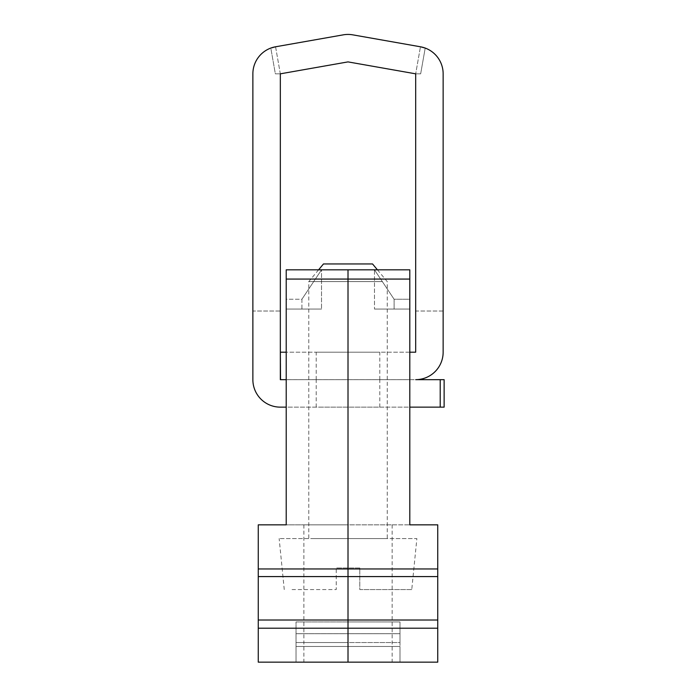 <?xml version="1.0" encoding="UTF-8"?>
<svg xmlns="http://www.w3.org/2000/svg" width="697" height="697" viewBox="0 0 697 697"><rect width="100%" height="100%" fill="white"/><g stroke="black" fill="none" stroke-linecap="round" stroke-linejoin="round"><path stroke-width="0.52" stroke-dasharray="3.48 2.61" d="M443.144 311.019L415.682 311.019L415.682 73.83L348.012 61.894L280.333 73.83L275.35 73.83L270.811 48.067A27.462 27.462 0 0 0 252.872 73.83L252.872 379.673A27.462 27.462 0 0 0 280.333 407.144L444.128 407.144L444.128 379.673L280.333 379.673L280.333 352.194L280.534 379.656L280.534 352.194L415.682 352.194L415.682 73.83L415.682 311.019L443.144 311.019L443.144 73.83A27.462 27.462 0 0 0 425.205 48.067A27.462 27.462 0 0 1 443.144 73.83A27.462 27.462 0 0 0 420.457 46.786L352.778 34.85A27.462 27.462 0 0 0 343.238 34.85L275.568 46.786L280.333 73.83L275.35 73.83L280.333 73.83L280.333 311.019L252.872 311.019L252.872 73.83A27.462 27.462 0 0 1 270.811 48.067L275.35 73.83L280.333 73.83L280.333 311.019L252.872 311.019M443.144 73.83L443.144 352.194A27.462 27.462 0 0 1 415.682 379.656L280.333 379.673L280.333 73.83L275.568 46.786A27.462 27.462 0 0 0 252.872 73.83M280.534 379.673L280.333 352.194M286.214 379.673L409.801 379.673L409.801 407.144L286.214 407.144L286.214 379.673M375.918 379.673L316.211 379.673L375.918 379.673M409.801 352.194L286.214 352.194L286.214 379.656L409.801 379.656L409.801 352.194M375.918 352.194L316.211 352.194L375.918 352.194M320.106 407.144L379.804 407.144L320.106 407.144M440.208 407.144L440.208 379.673M280.534 379.656L280.534 352.194M415.682 73.83L420.666 73.83L425.205 48.067L420.666 73.83L415.682 73.83L420.457 46.786L415.682 73.83L420.666 73.83L415.682 73.83M375.918 379.656L316.211 379.656L375.918 379.656M411.761 589.566L359.783 589.566L359.783 567.994L336.242 567.994L359.783 567.994L359.783 589.566L411.761 589.566L416.876 538.572L279.148 538.572L416.876 538.572M292.06 589.566L336.242 589.566L336.242 567.994L336.242 589.566L292.06 589.566M313.58 538.572L387.244 538.572L313.58 538.572M382.435 281.597L308.78 281.597L382.435 281.597M323.486 263.945L372.529 263.945M437.751 628.206L437.751 620.008L258.265 620.008L258.265 628.206L348.012 628.206L348.012 662.15L348.012 524.841L286.214 524.841L286.214 269.826L286.214 309.059L321.526 309.059L286.214 309.059L321.526 309.059L301.914 309.059L301.914 299.248L286.214 299.248L286.214 269.826L321.526 269.826L301.914 299.248L321.526 269.826L321.526 309.059L321.526 269.826L286.214 269.826L348.012 269.826L321.526 269.826L348.012 269.826L348.012 524.841L409.801 524.841L409.801 269.826L374.489 269.826L394.11 299.248L374.489 269.826L374.489 309.059L374.489 269.826L409.801 269.826L348.012 269.826L348.012 524.841L392.15 524.841L348.012 524.841L348.012 662.15L348.012 269.826L374.489 269.826L348.012 269.826L348.012 628.206L437.751 628.206L437.751 662.15L348.012 662.15L348.012 646.459L348.012 662.15L399.991 662.15L348.012 662.15L348.012 646.459L348.012 662.15L399.991 662.15L303.875 662.15L392.15 662.15L348.012 662.15L348.012 269.826L348.012 524.841L409.801 524.841L409.801 309.059L374.489 309.059L409.801 309.059L409.801 299.248L409.801 309.059L374.489 309.059L409.801 309.059M394.11 299.248L394.11 309.059L394.11 299.248L409.801 299.248L409.801 269.826L409.801 299.248L394.11 299.248M258.265 620.008L258.265 524.841L348.012 524.841L303.875 524.841L348.012 524.841L348.012 662.15L348.012 646.459L348.012 662.15L296.025 662.15L348.012 662.15L296.025 662.15L348.012 662.15L348.012 646.459L399.991 646.459L399.991 621.933L348.012 621.933L399.991 621.933L399.991 633.704L399.991 621.933L348.012 621.933L399.991 621.933L399.991 633.704L348.012 633.704L348.012 621.933L296.025 621.933L296.025 633.704L296.025 621.933L348.012 621.933L296.025 621.933L296.025 633.704L296.025 621.933L348.012 621.933L348.012 633.704L399.991 633.704L399.991 642.538L399.991 633.704L348.012 633.704L348.012 621.933L348.012 633.704L399.991 633.704L399.991 642.538L348.012 642.538L348.012 633.704L296.025 633.704L296.025 642.538L296.025 633.704L348.012 633.704L348.012 621.933L348.012 633.704L296.025 633.704L296.025 642.538L296.025 633.704L348.012 633.704L348.012 621.933L348.012 642.538L399.991 642.538L399.991 646.459L399.991 642.538L348.012 642.538L348.012 633.704L348.012 642.538L399.991 642.538L399.991 662.15L399.991 646.459L348.012 646.459L348.012 642.538L296.025 642.538L296.025 646.459L296.025 642.538L348.012 642.538L348.012 633.704L348.012 642.538L296.025 642.538L296.025 646.459L296.025 642.538L348.012 642.538L348.012 633.704L348.012 646.459L399.991 646.459L399.991 662.15L399.991 646.459L348.012 646.459L348.012 642.538L348.012 646.459L296.025 646.459L296.025 662.15L296.025 646.459L348.012 646.459L348.012 642.538L348.012 646.459L296.025 646.459L296.025 662.15L296.025 646.459L348.012 646.459L348.012 642.538L348.012 662.15L258.265 662.15L258.265 628.206M437.751 620.008L437.751 524.841L409.801 524.841M286.214 524.841L286.214 309.059L301.914 309.059L301.914 299.248L286.214 299.248L286.214 309.059M286.214 279.07L409.801 279.07M258.265 576.585L437.751 576.585M258.265 568.961L437.751 568.961M316.211 407.144L316.211 379.673M379.804 407.144L379.804 379.673M316.211 379.656L316.211 352.194M379.804 379.656L379.804 352.194M284.254 589.566L279.148 538.572M318.581 269.826L308.78 281.597L308.78 538.572M377.434 269.826L387.244 281.597L387.244 538.572M392.15 524.841L392.15 662.15M303.875 524.841L303.875 662.15"/><path stroke-width="1.05" d="M437.751 620.008L437.751 662.15L348.012 662.15L348.012 628.206L348.012 662.15L258.265 662.15L258.265 620.008L348.012 620.008L348.012 576.585L348.012 628.206L348.012 620.008L437.751 620.008L437.751 524.841L409.801 524.841L409.801 407.144L444.128 407.144L444.128 379.673L415.682 379.656A27.462 27.462 0 0 0 443.144 352.194L443.144 73.83A27.462 27.462 0 0 0 420.457 46.786L352.778 34.85A27.462 27.462 0 0 0 343.238 34.85L275.568 46.786A27.462 27.462 0 0 0 252.872 73.83L252.872 311.019M275.568 46.786L270.811 48.067L275.568 46.786M252.872 73.83L252.872 379.673A27.462 27.462 0 0 0 280.333 407.144L286.214 407.144L286.214 524.841L286.214 269.826L409.801 269.826L409.801 524.841M409.801 309.059L409.801 352.194L415.682 352.194L415.682 73.83L348.012 61.894L280.333 73.83L280.333 379.673L286.214 379.673L280.534 379.656L280.333 352.194M286.214 309.059L286.214 352.194L280.534 352.194M443.144 73.83L443.144 311.019M420.457 46.786L425.205 48.067L420.457 46.786M440.208 407.144L440.208 379.673M377.434 269.826L372.529 263.945L323.486 263.945L318.581 269.826M348.012 269.826L348.012 279.07L348.012 269.826M286.214 279.07L348.012 279.07L348.012 576.585L348.012 279.07L409.801 279.07M258.265 620.008L258.265 524.841L286.214 524.841M258.265 568.961L437.751 568.961M258.265 576.585L437.751 576.585M258.265 628.206L437.751 628.206"/></g></svg>
